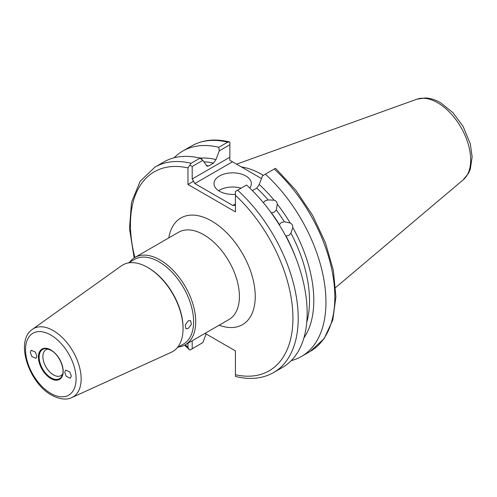 <?xml version="1.0" encoding="UTF-8"?>
<svg xmlns="http://www.w3.org/2000/svg" width="497" height="497" viewBox="0 0 497 497"><rect width="100%" height="100%" fill="white"/><g stroke="black" fill="none" stroke-linecap="round" stroke-linejoin="round"><path stroke-width="0.75" d="M279.42 224.588L281.414 222.451L284.321 221.761A105.196 60.733 -120 0 0 276.301 210.026L274.35 212.12L271.399 212.853A105.196 60.733 60 0 1 279.42 224.588M306.755 322.336A105.196 60.733 -120 0 0 290.931 233.211L288.881 235.385L286.03 236.044A105.196 60.733 60 0 1 295.218 256.346M268.2 199.949A105.196 60.733 -120 0 0 256.75 188.09L259.248 184.493A107.725 62.193 60 0 1 274.114 200.204L268.2 199.949L265.205 200.745L263.36 202.658M36.902 356.181L35.355 352.062L31.224 350.261L30.298 352.373L31.845 356.492L35.977 358.294L36.902 356.181M198.483 157.797L201.142 158.077L201.999 159.518M249.736 187.996A18.662 10.779 0 0 0 251.345 183.617A18.662 10.779 0 0 0 245.878 176A18.662 10.779 0 0 0 225.539 173.664A18.662 10.779 0 0 0 214.014 183.617A18.662 10.779 0 0 0 219.481 191.239A18.662 10.779 0 0 0 235.423 194.277M241.095 188.17A18.662 10.779 0 0 0 218.618 190.705M48.315 349.068A14.935 8.623 -120 0 0 45.979 349.758A14.935 8.623 -120 0 0 43.693 361.723A14.935 8.623 -120 0 0 53.446 374.881A14.935 8.623 -120 0 0 60.914 375.62A14.935 8.623 -120 0 0 62.672 373.943M64.716 372.241L66.207 376.291L70.313 378.211L71.319 376.055L69.822 371.998L65.722 370.085L64.716 372.241M183.058 328.672L183.058 327.79A48.905 28.236 -120 0 0 148.473 267.895L147.715 267.454A49.98 28.857 60 0 1 183.058 328.672A49.98 28.857 60 0 1 171.272 352.286L71.848 397.569A39.468 22.787 60 0 0 79.309 366.364A39.468 22.787 60 0 0 53.241 330.58A39.468 22.787 60 0 0 32.442 329.312L121.367 265.852A49.98 28.857 60 0 1 147.715 267.454L148.473 267.895M177.33 347.633L183.486 344.079A48.905 28.236 -120 0 0 190.978 304.891A48.905 28.236 -120 0 0 159.034 261.801A48.905 28.236 -120 0 0 134.581 259.378L128.425 262.932M178.454 346.987A50.396 29.099 -120 0 0 185.288 344.763A50.396 29.099 -120 0 0 193.01 304.381A50.396 29.099 -120 0 0 160.09 259.968A50.396 29.099 -120 0 0 134.892 257.477A50.396 29.099 -120 0 0 129.549 262.286M188.177 320.838L185.263 325.032L185.921 328.734L188.177 328.461L191.357 324.429L190.587 320.652L188.177 320.838M241.455 166.98A82.968 47.898 60 0 1 261.981 174.553A82.968 47.898 60 0 1 263.323 175.342M246.555 185.021A118.615 68.487 60 0 1 282.594 367.358L273.642 372.526A118.615 68.487 60 0 0 237.603 190.189L246.555 185.021M290.931 233.211L292.776 227.514C292.888 225.445 292.025 223.942 290.18 223.01L284.321 221.761M292.776 227.514A107.725 62.193 60 0 1 303.866 338.035M301.387 356.511L310.252 351.391A118.615 68.487 -120 0 0 274.22 169.048L265.348 174.174A118.615 68.487 60 0 1 301.387 356.511A118.615 68.487 60 0 1 291.242 360.636M265.348 174.174L262.515 175.808L259.248 184.493M274.114 200.204C275.997 200.72 277.059 202.043 277.295 204.161A107.725 62.193 60 0 1 290.18 223.01M277.295 204.161L276.301 210.026M192.19 340.78L192.19 348.764L202.844 342.613L206.112 333.928M200.011 344.247L189.866 350.105L184.542 345.173M134.165 257.918L129.506 228.583L131.494 202.378L140.148 181.275L155.027 167.073L163.979 161.91A118.615 68.487 60 0 1 200.011 158.152L202.844 160.332L192.19 166.483L192.19 178.982L229.856 157.238L229.856 144.739L219.283 150.839L216.009 159.531L213.511 163.128A105.196 60.733 -120 0 0 203.826 161.805M206.199 165.464A105.196 60.733 60 0 1 208.61 165.955L207.143 166.265L202.844 160.332M201.142 158.077A107.725 62.193 60 0 1 216.009 159.531M219.283 150.839L218.804 147.298L227.676 142.179A118.615 68.487 -120 0 0 191.637 145.938C202.608 139.781 215.244 138.452 229.546 141.968L227.676 142.179M174.118 157.779A118.615 68.487 60 0 1 182.766 151.057A118.615 68.487 60 0 1 218.804 147.298M208.61 165.955L213.511 163.128M155.027 167.073A118.615 68.487 60 0 1 191.065 163.314L200.011 158.152M205.05 333.357L235.423 350.894L235.423 374.738A114.882 66.331 -120 0 0 292.932 318.223A114.882 66.331 -120 0 0 235.423 195.315L235.423 211.871L187.965 184.474L187.965 167.911A114.882 66.331 -120 0 0 134.873 257.483M185.269 344.775A114.882 66.331 -120 0 0 187.965 347.335L187.965 343.216M256.75 188.09L252.389 190.606M261.484 178.547L232.497 161.811L194.83 183.555L232.789 205.472L235.423 203.95M274.22 169.048L275.413 168.359L276.146 168.93L295.864 190.289L312.669 215.462L325.454 242.797L333.381 270.492L335.91 296.777L332.81 319.987L324.125 338.65L310.252 351.391M229.856 157.238L229.856 160.282L232.497 161.811M229.856 144.739L229.856 142.061M235.423 195.315L235.423 191.444L237.603 190.189M235.423 205.211L232.789 205.472M194.83 183.555L192.19 178.982M187.965 184.474L193.737 181.138M191.065 163.314L189.866 165.147L192.19 166.483M189.866 165.147L187.965 167.911M235.423 376.105L235.423 374.738M187.965 347.335L189.133 349.534M192.19 348.764L189.866 350.105M50.806 349.907A17.519 10.114 60 0 1 63.194 371.365A17.519 10.114 60 0 1 50.806 378.515A17.519 10.114 60 0 1 38.418 357.063A17.519 10.114 60 0 1 50.806 349.907M51.073 377.838A16.873 9.741 -120 0 0 62.218 375.409C65.374 369.054 59.031 354.436 50.961 350.248L46.817 348.732A16.873 9.741 -120 0 0 39.338 359.785A16.873 9.741 -120 0 0 51.073 377.838M50.88 350.174A16.873 9.741 -120 0 0 46.817 348.732M185.288 344.763L228.974 319.54A50.396 29.099 -120 0 0 236.696 279.159A50.396 29.099 -120 0 0 203.776 234.746A50.396 29.099 -120 0 0 178.578 232.254L134.892 257.477M168.787 237.901A61.597 35.56 60 0 1 211.697 221.035A61.597 35.56 60 0 1 255.085 292.037A61.597 35.56 60 0 1 219.183 325.193M437.621 102.724A46.743 26.987 60 0 1 467.466 141.713A46.743 26.987 60 0 1 463.279 179.765L468.584 173.142L470.324 169.142L472.15 156.922L470.311 143.844L463.098 126.406L452.922 112.645L440.591 102.73C435.502 99.76 430.365 98.17 425.171 97.946L416.784 99.232A46.743 26.987 60 0 1 437.621 102.724M50.806 335.028A35.747 20.638 60 0 1 76.084 378.807A35.747 20.638 60 0 1 50.806 393.4A35.747 20.638 60 0 1 25.533 349.621A35.747 20.638 60 0 1 50.806 335.028M463.279 179.765L335.637 287.546M32.442 329.312C14.717 340.867 28.845 382.926 51.582 395.109C61.541 400.576 68.549 399.315 71.848 397.569M182.766 151.057L191.637 145.938M416.784 99.232L236.591 164.178M235.423 376.422C249.848 380.031 262.59 378.733 273.642 372.526"/></g></svg>
